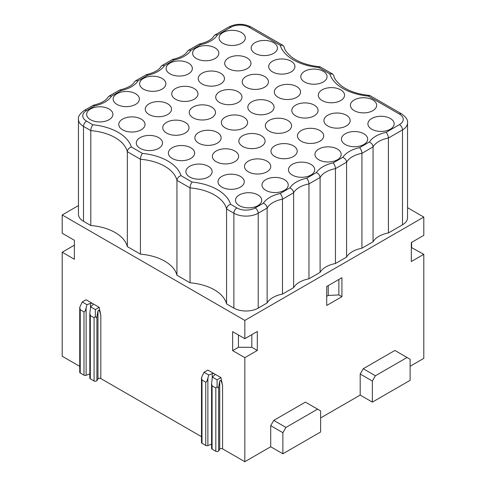 <?xml version="1.0" encoding="UTF-8"?>
<svg xmlns="http://www.w3.org/2000/svg" width="486" height="486" viewBox="0 0 486 486"><rect width="100%" height="100%" fill="white"/><g stroke="black" fill="none" stroke-linecap="round" stroke-linejoin="round"><path stroke-width="0.73" d="M217.43 35.004A28.413 16.402 180 0 1 200.694 44.669L199.278 44.086C207.145 42.167 212.06 39.421 214.022 35.849L215.377 34.834L217.43 35.004L230.826 27.271A12.915 7.454 180 0 1 249.087 27.271L280.215 45.247A47.355 27.338 180 0 0 318.713 67.475L320.159 66.849L332.673 74.079L329.83 73.89A47.355 27.338 180 0 0 368.333 96.119L369.773 95.493L401.606 113.876A4.307 2.485 120 0 0 399.456 114.089A12.915 7.454 180 0 1 399.456 124.635L386.06 132.368C387.488 133.85 388.271 135.74 388.411 138.036L388.411 232.94L402.499 224.805A17.217 9.939 180 0 0 407.541 217.777L407.541 122.873A17.217 9.939 180 0 1 402.499 129.902L402.499 224.805M280.215 45.247L282.724 45.271L284.164 46.905C284.371 49.675 287.013 53.181 292.098 57.421C299.054 62.475 308.331 65.592 319.916 66.776M89.819 313.318L90.323 315.56L90.323 378.825A1.719 0.996 180 0 1 89.819 378.12L89.819 313.318L90.615 306.812L95.335 309.539L99.187 307.316L100.815 315.293C99.642 310.554 98.701 309.09 97.978 310.9L96.902 316.653C96.611 317.923 96.088 317.826 95.335 316.368L94.071 317.723L94.071 380.988A1.719 0.996 180 0 0 96.902 380.623L97.978 378.916L97.978 310.9M273.746 420.402L285.92 427.431L317.577 409.151L305.402 402.122L273.746 420.402L270.702 425.675L270.702 446.762L282.876 453.79L282.876 432.704L270.702 425.675M86.077 299.753L92.632 303.537A1.719 0.996 0 0 0 90.487 303.398L86.951 304.698L82.231 301.976L86.077 299.753M341.925 277.7L326.707 286.491L326.707 305.469L341.925 296.679L341.925 277.7M251.827 334.641L251.827 347.296L257.307 350.455L244.829 357.66L244.829 461.7L270.702 446.762M320.62 417.942L360.187 395.094L360.187 374.007L372.367 381.036L375.411 375.763L407.068 357.489L410.111 359.245L410.111 380.331L372.367 402.122L372.367 381.036M407.068 357.489L394.887 350.461L363.236 368.734L360.187 374.007M410.111 366.274L423.804 358.364L423.804 254.33L411.326 261.535L411.326 242.557L423.804 235.346L423.804 217.072L244.829 320.408L244.829 338.681L257.307 331.476L257.307 350.455M90.615 306.812L92.869 304.771A1.719 0.996 0 0 0 93.136 304.236A1.719 0.996 0 0 0 92.632 303.537L99.187 307.316M79.734 307.498L79.734 372.3A1.719 0.996 0 0 0 80.239 372.999L80.239 309.734L79.734 307.359L82.231 301.976M80.239 309.734L83.981 311.897C84.643 312.048 85.36 310.724 86.125 307.924L86.951 304.698M411.326 247.477L423.804 254.33M80.239 372.999L83.981 375.168A1.719 0.996 0 0 0 86.125 375.301L86.125 307.924M217.09 386.662L217.09 379.833L220.942 377.616L222.57 385.586C221.397 380.848 220.456 379.384 219.733 381.194L218.657 386.947C218.366 388.217 217.843 388.12 217.09 386.662L215.827 388.016L215.827 451.281L212.078 449.119A1.719 0.996 180 0 1 211.574 448.414L211.574 383.612L212.37 377.106L217.09 379.833M89.819 373.941L86.125 375.301M317.577 409.151L320.62 410.913L320.62 431.999L282.876 453.79M244.829 461.7L222.57 448.851A1.719 0.996 0 0 0 219.733 449.216L219.733 381.194M293.617 287.669L293.617 192.772C293.368 190.53 292.116 188.908 289.875 187.9A28.413 16.402 180 0 1 306.617 178.234C308.039 179.717 308.823 181.606 308.968 183.902L308.968 278.806A24.106 13.918 180 0 0 293.617 287.669L282.488 294.097A24.106 13.918 180 0 0 267.13 302.96L258.218 308.106A17.217 9.939 180 0 1 233.869 308.106L226.561 303.884A43.047 24.853 180 0 0 190.038 282.797L176.947 275.24L176.947 180.342C177.238 178.089 178.581 176.521 180.98 175.64A47.355 27.338 180 0 0 142.477 153.412L131.366 146.997C128.966 147.878 127.624 149.445 127.332 151.699L127.332 246.596A43.047 24.853 180 0 0 90.803 225.504L83.501 221.288L83.501 126.39L90.803 130.606L90.803 225.504M212.37 377.106L214.624 375.064A1.719 0.996 0 0 0 214.891 374.536A1.719 0.996 0 0 0 214.387 373.831A1.719 0.996 0 0 0 212.242 373.698L208.707 374.998L207.88 378.217C207.115 381.018 206.398 382.342 205.742 382.196L201.994 380.028L201.49 377.652L203.986 372.27L208.707 374.998M211.574 444.24L207.88 445.595L207.88 378.217M95.335 316.368L95.335 309.539M90.323 315.56L94.071 317.723M79.734 366.383L62.196 356.256L62.196 252.222L74.37 259.251L74.37 240.266L62.196 233.237L62.196 214.964L244.829 320.408M201.49 436.677L100.815 378.558A1.719 0.996 0 0 0 97.978 378.916M220.942 377.616L207.838 370.046L203.986 372.27M244.829 357.66L232.648 350.631L232.648 331.652L244.829 338.681M218.657 386.947L218.657 450.917A1.719 0.996 180 0 1 215.827 451.281M243.759 117.162A13.128 7.582 0 0 0 229.453 115.522A13.128 7.582 0 0 0 221.349 122.521A13.128 7.582 0 0 0 225.194 127.885A13.128 7.582 0 0 0 239.501 129.525A13.128 7.582 0 0 0 247.605 122.521A13.128 7.582 0 0 0 243.759 117.162M285.92 427.431L282.876 432.704M201.49 377.792L201.49 442.594A1.719 0.996 0 0 0 201.994 443.299L201.994 380.028M215.827 388.016L212.078 385.854L211.574 383.612M207.88 445.595A1.719 0.996 0 0 1 205.742 445.462L201.994 443.299M335.449 263.515A24.106 13.918 180 0 0 320.098 272.379L320.098 177.481C319.849 175.246 318.603 173.617 316.362 172.609A28.413 16.402 180 0 1 333.098 162.944C334.52 164.426 335.304 166.321 335.449 168.618L335.449 263.515L346.579 257.088A24.106 13.918 180 0 1 361.93 248.225L373.06 241.803A24.106 13.918 180 0 1 388.411 232.94M407.541 207.68L423.804 217.072M411.63 247.301L411.63 242.38M333.098 162.944L342.843 157.318C345.084 158.333 346.33 159.955 346.579 162.19L346.579 257.088M363.236 368.734L375.411 375.763M360.187 395.094L372.367 402.122M218.657 450.917L219.733 449.216M90.323 378.825L94.071 380.988M180.98 175.64L192.091 182.056C190.858 183.611 190.172 185.561 190.038 187.9L190.038 282.797M192.091 182.056A47.355 27.338 180 0 1 230.595 204.284C228.195 205.171 226.853 206.738 226.561 208.986L226.561 303.884M62.196 252.222L74.37 245.187M78.459 205.572L62.196 214.964M340.71 89.837A13.128 7.582 -0 0 0 326.398 88.191A13.128 7.582 -0 0 0 318.294 95.195A13.128 7.582 -0 0 0 322.139 100.553A13.128 7.582 -0 0 0 336.452 102.2A13.128 7.582 -0 0 0 344.556 95.195A13.128 7.582 -0 0 0 340.71 89.837M291.096 61.193A13.128 7.582 -0 0 0 276.783 59.547A13.128 7.582 -0 0 0 268.679 66.552A13.128 7.582 -0 0 0 272.525 71.91A13.128 7.582 -0 0 0 286.831 73.556A13.128 7.582 -0 0 0 294.941 66.552A13.128 7.582 -0 0 0 291.096 61.193M296.727 86.587A13.128 7.582 0 0 0 282.415 84.941A13.128 7.582 0 0 0 274.311 91.945A13.128 7.582 0 0 0 278.156 97.303A13.128 7.582 0 0 0 292.463 98.95A13.128 7.582 0 0 0 300.573 91.945A13.128 7.582 0 0 0 296.727 86.587M172.232 158.46A13.128 7.582 0 0 0 186.539 160.107A13.128 7.582 0 0 0 194.643 153.102A13.128 7.582 0 0 0 190.798 147.744A13.128 7.582 0 0 0 176.491 146.098A13.128 7.582 0 0 0 168.387 153.102A13.128 7.582 0 0 0 172.232 158.46M295.658 115.844A13.128 7.582 0 0 0 309.965 117.491A13.128 7.582 0 0 0 318.075 110.486A13.128 7.582 0 0 0 314.229 105.128A13.128 7.582 0 0 0 299.917 103.482A13.128 7.582 0 0 0 291.813 110.486A13.128 7.582 0 0 0 295.658 115.844M269.177 131.135A13.128 7.582 0 0 0 283.484 132.775A13.128 7.582 0 0 0 291.588 125.777A13.128 7.582 0 0 0 287.742 120.413A13.128 7.582 0 0 0 273.436 118.772A13.128 7.582 0 0 0 265.332 125.777A13.128 7.582 0 0 0 269.177 131.135M301.29 141.238A13.128 7.582 0 0 0 315.596 142.884A13.128 7.582 0 0 0 323.706 135.88A13.128 7.582 0 0 0 319.861 130.521A13.128 7.582 0 0 0 305.548 128.875A13.128 7.582 0 0 0 297.444 135.88A13.128 7.582 0 0 0 301.29 141.238M217.278 132.453A13.128 7.582 0 0 0 202.972 130.807A13.128 7.582 0 0 0 194.868 137.811A13.128 7.582 0 0 0 198.713 143.17A13.128 7.582 0 0 0 213.02 144.816A13.128 7.582 0 0 0 221.124 137.811A13.128 7.582 0 0 0 217.278 132.453M211.647 107.06A13.128 7.582 0 0 0 197.34 105.413A13.128 7.582 0 0 0 189.236 112.418A13.128 7.582 0 0 0 193.082 117.776A13.128 7.582 0 0 0 207.388 119.422A13.128 7.582 0 0 0 215.492 112.418A13.128 7.582 0 0 0 211.647 107.06M246.044 87.201A13.128 7.582 0 0 0 260.35 88.841A13.128 7.582 0 0 0 268.454 81.842A13.128 7.582 0 0 0 264.609 76.478A13.128 7.582 0 0 0 250.302 74.838A13.128 7.582 0 0 0 242.198 81.842A13.128 7.582 0 0 0 246.044 87.201M242.696 146.426A13.128 7.582 0 0 0 257.003 148.066A13.128 7.582 0 0 0 265.107 141.061A13.128 7.582 0 0 0 261.261 135.703A13.128 7.582 0 0 0 246.955 134.063A13.128 7.582 0 0 0 238.851 141.061A13.128 7.582 0 0 0 242.696 146.426M234.781 150.994A13.128 7.582 0 0 0 220.474 149.348A13.128 7.582 0 0 0 212.37 156.352A13.128 7.582 0 0 0 216.215 161.71A13.128 7.582 0 0 0 230.522 163.357A13.128 7.582 0 0 0 238.626 156.352A13.128 7.582 0 0 0 234.781 150.994M270.24 101.872A13.128 7.582 0 0 0 255.934 100.231A13.128 7.582 0 0 0 247.83 107.236A13.128 7.582 0 0 0 251.675 112.594A13.128 7.582 0 0 0 265.982 114.24A13.128 7.582 0 0 0 274.086 107.236A13.128 7.582 0 0 0 270.24 101.872M185.166 122.351A13.128 7.582 0 0 0 170.859 120.704A13.128 7.582 0 0 0 162.755 127.709A13.128 7.582 0 0 0 166.601 133.067A13.128 7.582 0 0 0 180.907 134.713A13.128 7.582 0 0 0 189.011 127.709A13.128 7.582 0 0 0 185.166 122.351M167.664 103.81A13.128 7.582 0 0 0 153.357 102.163A13.128 7.582 0 0 0 145.253 109.168A13.128 7.582 0 0 0 149.099 114.526A13.128 7.582 0 0 0 163.405 116.172A13.128 7.582 0 0 0 171.509 109.168A13.128 7.582 0 0 0 167.664 103.81M202.061 83.95A13.128 7.582 0 0 0 216.367 85.591A13.128 7.582 0 0 0 224.471 78.586A13.128 7.582 0 0 0 220.626 73.228A13.128 7.582 0 0 0 206.319 71.588A13.128 7.582 0 0 0 198.215 78.586A13.128 7.582 0 0 0 202.061 83.95M175.58 99.241A13.128 7.582 0 0 0 189.886 100.881A13.128 7.582 0 0 0 197.99 93.877A13.128 7.582 0 0 0 194.145 88.519A13.128 7.582 0 0 0 179.838 86.873A13.128 7.582 0 0 0 171.734 93.877A13.128 7.582 0 0 0 175.58 99.241M219.563 102.491A13.128 7.582 0 0 0 233.869 104.132A13.128 7.582 0 0 0 241.973 97.127A13.128 7.582 0 0 0 238.128 91.769A13.128 7.582 0 0 0 223.821 90.129A13.128 7.582 0 0 0 215.717 97.127A13.128 7.582 0 0 0 219.563 102.491M248.328 171.819A13.128 7.582 0 0 0 262.634 173.459A13.128 7.582 0 0 0 270.738 166.455A13.128 7.582 0 0 0 266.893 161.097A13.128 7.582 0 0 0 252.586 159.457A13.128 7.582 0 0 0 244.482 166.455A13.128 7.582 0 0 0 248.328 171.819M293.374 145.806A13.128 7.582 0 0 0 279.067 144.166A13.128 7.582 0 0 0 270.963 151.17A13.128 7.582 0 0 0 274.809 156.528A13.128 7.582 0 0 0 289.115 158.169A13.128 7.582 0 0 0 297.219 151.17A13.128 7.582 0 0 0 293.374 145.806M327.771 125.953A13.128 7.582 180 0 1 323.925 120.589A13.128 7.582 180 0 1 332.029 113.584A13.128 7.582 180 0 1 346.342 115.231A13.128 7.582 180 0 1 350.187 120.589A13.128 7.582 180 0 1 342.083 127.593A13.128 7.582 180 0 1 327.771 125.953M247.107 57.937A13.128 7.582 0 0 0 232.8 56.297A13.128 7.582 0 0 0 224.696 63.302A13.128 7.582 0 0 0 228.542 68.66A13.128 7.582 0 0 0 242.848 70.306A13.128 7.582 0 0 0 250.952 63.302A13.128 7.582 0 0 0 247.107 57.937M141.183 119.094A13.128 7.582 0 0 0 126.876 117.454A13.128 7.582 0 0 0 118.766 124.459A13.128 7.582 0 0 0 122.612 129.817A13.128 7.582 0 0 0 136.924 131.457A13.128 7.582 0 0 0 145.028 124.459A13.128 7.582 0 0 0 141.183 119.094M323.208 82.019A13.128 7.582 -0 0 0 327.054 76.654A13.128 7.582 -0 0 0 318.95 69.65A13.128 7.582 -0 0 0 304.637 71.296A13.128 7.582 -0 0 0 300.791 76.654A13.128 7.582 -0 0 0 308.896 83.659A13.128 7.582 -0 0 0 323.208 82.019M363.844 133.772A13.128 7.582 180 0 1 367.689 139.13A13.128 7.582 180 0 1 359.585 146.134A13.128 7.582 180 0 1 345.273 144.488A13.128 7.582 180 0 1 341.427 139.13A13.128 7.582 180 0 1 349.531 132.125A13.128 7.582 180 0 1 363.844 133.772M257.914 194.929A13.128 7.582 0 0 0 243.608 193.282A13.128 7.582 0 0 0 235.503 200.287A13.128 7.582 0 0 0 239.349 205.645A13.128 7.582 0 0 0 253.656 207.291A13.128 7.582 0 0 0 261.76 200.287A13.128 7.582 0 0 0 257.914 194.929M241.475 32.544A13.128 7.582 -0 0 0 227.169 30.904A13.128 7.582 -0 0 0 219.065 37.908A13.128 7.582 -0 0 0 222.91 43.266A13.128 7.582 -0 0 0 237.217 44.906A13.128 7.582 -0 0 0 245.321 37.908A13.128 7.582 -0 0 0 241.475 32.544M188.513 63.125A13.128 7.582 -0 0 0 174.207 61.479A13.128 7.582 -0 0 0 166.103 68.483A13.128 7.582 -0 0 0 169.948 73.842A13.128 7.582 -0 0 0 184.255 75.488A13.128 7.582 -0 0 0 192.359 68.483A13.128 7.582 -0 0 0 188.513 63.125M318.792 159.779A13.128 7.582 0 0 0 333.098 161.425A13.128 7.582 0 0 0 341.208 154.42A13.128 7.582 0 0 0 337.363 149.062A13.128 7.582 0 0 0 323.05 147.416A13.128 7.582 0 0 0 314.946 154.42A13.128 7.582 0 0 0 318.792 159.779M135.551 93.701A13.128 7.582 0 0 0 121.245 92.061A13.128 7.582 0 0 0 113.135 99.065A13.128 7.582 0 0 0 116.98 104.423A13.128 7.582 0 0 0 131.293 106.063A13.128 7.582 0 0 0 139.397 99.065A13.128 7.582 0 0 0 135.551 93.701M140.114 148.358A13.128 7.582 -0 0 0 154.427 149.998A13.128 7.582 -0 0 0 162.531 142.999A13.128 7.582 -0 0 0 158.685 137.635A13.128 7.582 -0 0 0 144.378 135.995A13.128 7.582 -0 0 0 136.268 142.999A13.128 7.582 -0 0 0 140.114 148.358M90.499 119.714A13.128 7.582 0 0 0 104.812 121.354A13.128 7.582 0 0 0 112.916 114.35A13.128 7.582 0 0 0 109.071 108.992A13.128 7.582 0 0 0 94.758 107.351A13.128 7.582 0 0 0 86.654 114.35A13.128 7.582 0 0 0 90.499 119.714M390.325 118.481A13.128 7.582 -0 0 0 376.018 116.84A13.128 7.582 -0 0 0 367.908 123.839A13.128 7.582 -0 0 0 371.754 129.203A13.128 7.582 -0 0 0 386.066 130.843A13.128 7.582 -0 0 0 394.17 123.839A13.128 7.582 -0 0 0 390.325 118.481M284.395 179.638A13.128 7.582 0 0 0 270.088 177.998A13.128 7.582 0 0 0 261.984 184.996A13.128 7.582 0 0 0 265.83 190.36A13.128 7.582 0 0 0 280.136 192A13.128 7.582 0 0 0 288.241 184.996A13.128 7.582 0 0 0 284.395 179.638M143.467 89.132A13.128 7.582 0 0 0 157.774 90.779A13.128 7.582 0 0 0 165.878 83.774A13.128 7.582 0 0 0 162.032 78.416A13.128 7.582 0 0 0 147.726 76.77A13.128 7.582 0 0 0 139.622 83.774A13.128 7.582 0 0 0 143.467 89.132M273.594 53.369A13.128 7.582 -0 0 0 277.439 48.011A13.128 7.582 -0 0 0 269.329 41.006A13.128 7.582 -0 0 0 255.022 42.653A13.128 7.582 -0 0 0 251.177 48.011A13.128 7.582 -0 0 0 259.281 55.015A13.128 7.582 -0 0 0 273.594 53.369M208.3 166.285A13.128 7.582 0 0 0 193.993 164.639A13.128 7.582 0 0 0 185.889 171.643A13.128 7.582 0 0 0 189.734 177.001A13.128 7.582 0 0 0 204.041 178.648A13.128 7.582 0 0 0 212.145 171.643A13.128 7.582 0 0 0 208.3 166.285M372.823 110.662A13.128 7.582 -0 0 0 376.668 105.304A13.128 7.582 -0 0 0 368.564 98.3A13.128 7.582 -0 0 0 354.251 99.94A13.128 7.582 -0 0 0 350.406 105.304A13.128 7.582 -0 0 0 358.516 112.302A13.128 7.582 -0 0 0 372.823 110.662M310.876 164.347A13.128 7.582 0 0 0 296.569 162.707A13.128 7.582 0 0 0 288.465 169.711A13.128 7.582 0 0 0 292.311 175.069A13.128 7.582 0 0 0 306.617 176.71A13.128 7.582 0 0 0 314.721 169.711A13.128 7.582 0 0 0 310.876 164.347M196.429 58.557A13.128 7.582 0 0 0 210.736 60.197A13.128 7.582 0 0 0 218.84 53.193A13.128 7.582 0 0 0 214.994 47.835A13.128 7.582 0 0 0 200.688 46.194A13.128 7.582 0 0 0 192.584 53.193A13.128 7.582 0 0 0 196.429 58.557M221.847 187.104A13.128 7.582 0 0 0 236.153 188.75A13.128 7.582 0 0 0 244.258 181.746A13.128 7.582 0 0 0 240.412 176.388A13.128 7.582 0 0 0 226.105 174.741A13.128 7.582 0 0 0 218.001 181.746A13.128 7.582 0 0 0 221.847 187.104M142.477 153.412C141.244 154.967 140.557 156.911 140.424 159.25L140.424 254.154A43.047 24.853 180 0 1 176.947 275.24M267.13 302.96L267.13 208.057L258.218 213.202A17.217 9.939 180 0 1 233.869 213.202L226.561 208.986A43.047 24.853 180 0 0 190.038 187.9L176.947 180.342A43.047 24.853 180 0 0 140.424 159.25L127.332 151.699A43.047 24.853 180 0 0 90.803 130.606C90.943 128.268 91.629 126.324 92.862 124.762L86.544 121.117A12.915 7.454 0 0 1 86.544 110.571A4.307 2.485 -120 0 0 84.394 110.358C79.917 113.578 77.936 116.579 78.459 119.362L78.459 214.259A17.217 9.939 0 0 0 83.501 221.288M373.06 241.803L373.06 146.9C372.811 144.664 371.565 143.042 369.324 142.027L359.579 147.653C361.001 149.141 361.784 151.031 361.93 153.327L361.93 248.225M320.098 272.379L308.968 278.806M140.424 254.154L127.332 246.596M164.468 65.586A28.413 16.402 180 0 1 147.726 75.251L146.31 74.662C154.184 72.748 159.098 70.002 161.06 66.424L162.415 65.416L164.468 65.586L174.207 59.96L172.554 59.462L161.832 65.653M251.827 347.296L238.432 347.296L232.648 350.631M238.432 347.296L238.432 334.994M341.925 296.679L338.882 294.923L328.226 295.452L328.226 285.61M326.707 296.332L328.226 295.452M172.791 59.371C180.664 57.457 185.579 54.711 187.541 51.133L188.896 50.125L190.949 50.295L200.694 44.669M199.278 44.086L188.313 50.362M399.456 124.635A4.307 2.485 60 0 1 402.499 129.902L388.411 138.036A24.106 13.918 180 0 0 373.06 146.9L361.93 153.327A24.106 13.918 180 0 0 346.579 162.19L335.449 168.618A24.106 13.918 180 0 0 320.098 177.481L308.968 183.902A24.106 13.918 180 0 0 293.617 192.772L282.488 199.193A24.106 13.918 180 0 0 267.13 208.057C266.881 205.821 265.635 204.199 263.394 203.184A28.413 16.402 180 0 1 280.136 193.519C281.558 195.008 282.342 196.897 282.488 199.193L282.488 294.097M338.882 294.923L338.882 279.456M137.981 80.876A28.413 16.402 180 0 1 121.245 90.536L119.829 89.953C127.703 88.033 132.617 85.287 134.573 81.715L135.934 80.706L137.981 80.876L147.726 75.251M146.31 74.662L135.351 80.943M111.501 96.161A28.413 16.402 180 0 1 94.764 105.826L93.348 105.237C101.216 103.324 106.136 100.578 108.092 97L109.453 95.991L111.501 96.161L121.245 90.536M119.829 89.953L108.864 96.228M93.348 105.237L84.394 110.358M369.536 95.426C357.945 94.241 348.675 91.119 341.713 86.071C336.628 81.824 333.985 78.319 333.779 75.549L332.673 74.079M83.981 375.168L83.981 311.897M90.487 307.62L90.487 303.398M222.57 448.851L222.57 385.586M212.242 377.914L212.242 373.698M96.902 316.653L96.902 380.623M100.815 378.558L100.815 315.293M205.742 445.462L205.742 382.196M212.078 385.854L212.078 449.119M92.862 124.762A47.355 27.338 180 0 1 131.366 146.997M263.394 203.184L255.174 207.929A12.915 7.454 180 0 1 236.913 207.929L230.595 204.284M289.875 187.9L280.136 193.519M316.362 172.609L306.617 178.234M342.843 157.318A28.413 16.402 180 0 1 359.579 147.653M369.324 142.027A28.413 16.402 180 0 1 386.06 132.368M368.333 96.119L399.456 114.089M318.713 67.475L329.83 73.89M190.949 50.295A28.413 16.402 180 0 1 174.207 59.96M86.544 110.571L94.764 105.826M78.459 119.362A17.217 9.939 0 0 0 83.501 126.39A4.307 2.485 120 0 1 86.544 121.117M233.869 308.106L233.869 213.202A4.307 2.485 -60 0 1 236.913 207.929M258.218 308.106L258.218 213.202A4.307 2.485 -120 0 0 255.174 207.929M214.794 35.071L228.669 27.058A4.307 2.485 60 0 1 230.826 27.271M228.669 27.058C236.196 23.395 243.717 23.395 251.238 27.058A4.307 2.485 120 0 0 249.087 27.271M251.238 27.058L283.059 45.429M407.541 122.873C408.082 120.127 406.102 117.126 401.606 113.876"/></g></svg>
